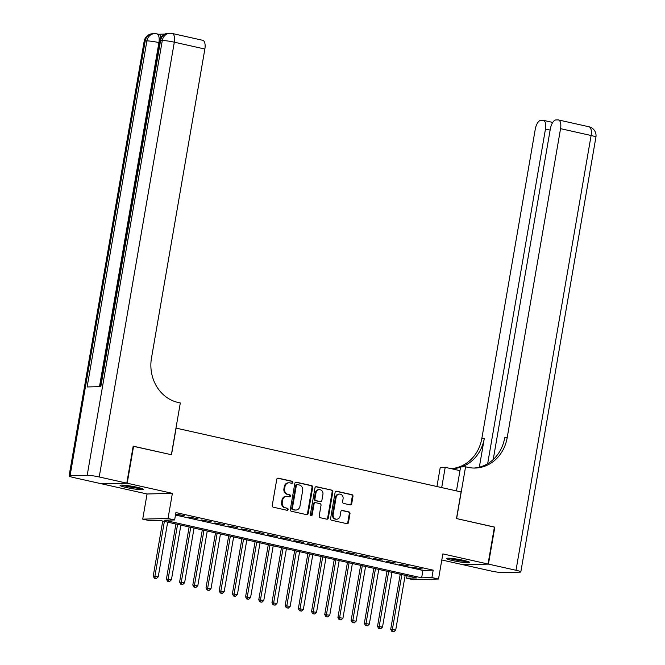 <?xml version="1.0" encoding="UTF-8"?>
<svg xmlns="http://www.w3.org/2000/svg" width="665" height="665" viewBox="0 0 665 665"><rect width="100%" height="100%" fill="white"/><g stroke="black" fill="none" stroke-linecap="round" stroke-linejoin="round"><path stroke-width="1" d="M292.791 482.474A1.039 0.923 88.5 0 0 292.068 481.252L278.303 478.177A1.48 1.322 88.5 0 0 276.756 479.332L272.243 505.458A1.48 1.322 88.5 0 0 273.29 507.204L287.047 510.288A1.039 0.923 88.5 0 0 287.396 508.251L285.618 507.852A4.738 4.223 88.5 0 1 282.276 502.283L282.65 500.105A4.738 4.223 88.5 0 1 286.673 496.298A4.738 4.223 88.5 0 1 287.604 496.389L289.383 496.788A1.039 0.923 88.5 0 0 289.732 494.752L287.953 494.353A4.738 4.223 88.5 0 1 284.612 488.783L284.986 486.605A4.738 4.223 88.5 0 1 289.009 482.798A4.738 4.223 88.5 0 1 289.932 482.89L291.711 483.289A1.039 0.923 88.5 0 0 292.791 482.474M291.553 483.247A1.039 0.923 88.5 0 0 291.378 481.269L277.679 478.202M286.889 510.246A1.039 0.923 88.5 0 0 286.715 508.268L285.618 507.852M289.217 496.747A1.039 0.923 88.5 0 0 289.051 494.768L287.953 494.353M463.563 560.362A11.762 1.164 -170.2 0 0 446.631 558.492A11.762 1.164 -170.2 0 0 452.882 560.637A11.762 1.164 -170.2 0 0 469.814 562.499A11.762 1.164 -170.2 0 0 463.563 560.362M137.015 487.254A11.762 1.164 -170.2 0 0 120.091 485.383A11.762 1.164 -170.2 0 0 126.342 487.528A11.762 1.164 -170.2 0 0 143.274 489.39A11.762 1.164 -170.2 0 0 137.015 487.254M350.164 504.893A1.48 1.322 88.5 0 0 351.702 503.729L352.974 496.398A1.48 1.322 88.5 0 0 351.926 494.652L336.648 491.236A1.48 1.322 88.5 0 0 335.102 492.399L330.588 518.525A1.48 1.322 88.5 0 0 331.635 520.263L346.914 523.688A1.48 1.322 88.5 0 0 348.46 522.524L349.99 513.671A1.48 1.322 88.5 0 0 348.942 511.925L342.4 510.462A1.48 1.322 88.5 0 0 340.854 511.626L340.098 516.015A3.957 3.525 88.5 0 1 336.739 519.199A3.957 3.525 88.5 0 1 333.173 514.469L336.141 497.262A3.957 3.525 88.5 0 1 339.507 494.078A3.957 3.525 88.5 0 1 343.074 498.817L342.575 501.684A1.48 1.322 88.5 0 0 343.622 503.422L350.164 504.893M431.909 577.561L438.509 579.032L413.181 579.681L406.581 578.209L416.855 577.943L159.575 520.346L149.309 520.604L142.709 519.132L168.037 518.484L174.629 519.964L164.363 520.221L421.643 577.819L431.909 577.561L433.189 570.163L175.909 512.565L174.629 519.964M133.166 446.265L171.504 454.744L176.109 428.127L461.086 491.934L456.489 518.55L494.419 527.046L488.035 564.011L442.848 553.895L438.509 579.032M133.574 446.257L127.19 483.222L101.861 483.871L147.056 493.987L142.709 519.132M147.056 493.987L172.376 493.347L127.19 483.222M172.376 493.347L168.037 518.484M312.7 487.379A1.48 1.322 88.5 0 0 311.652 485.641L296.374 482.216A1.48 1.322 88.5 0 0 294.828 483.38L290.314 509.506A1.48 1.322 88.5 0 0 291.353 511.252L306.64 514.668A1.48 1.322 88.5 0 0 308.186 513.505L312.7 487.379L312.01 487.395A1.48 1.322 88.5 0 0 310.971 485.658L295.742 482.25M316.507 486.722L331.793 490.147A1.48 1.322 88.5 0 1 332.832 491.892L328.319 518.018A1.48 1.322 88.5 0 1 326.773 519.182L320.239 517.711A1.48 1.322 88.5 0 1 319.192 515.974L321.02 505.375A1.48 1.322 88.5 0 0 319.973 503.638L315.642 502.665A1.48 1.322 88.5 0 0 314.096 503.829L312.184 514.86A1.039 0.923 88.5 0 1 310.372 514.452L314.961 487.886A1.48 1.322 88.5 0 1 316.507 486.722L315.933 486.738M441.801 559.98L462.715 564.66L488.035 564.011M175.635 514.17L184.804 515.791L175.651 514.053M197.995 518.75L188.37 517.021L197.995 518.75M211.187 521.701L201.561 519.972L211.187 521.701M224.379 524.652L214.753 522.923L224.379 524.652M237.571 527.611L227.945 525.882L237.571 527.611M250.772 530.562L241.146 528.833L250.772 530.562M263.963 533.513L254.338 531.792L263.963 533.513M277.155 536.472L267.529 534.743L277.155 536.472M290.347 539.423L280.721 537.694L290.347 539.423M303.548 542.374L293.913 540.653L303.548 542.374M316.74 545.333L307.114 543.604L316.74 545.333M329.931 548.284L320.306 546.555L329.931 548.284M343.123 551.243L333.498 549.514L343.123 551.243M356.315 554.194L346.689 552.465L356.315 554.194M369.516 557.145L359.881 555.416L369.516 557.145M382.707 560.105L373.082 558.376L382.707 560.105M395.899 563.056L386.274 561.327L395.899 563.056M409.091 566.006L399.466 564.277L409.091 566.006M175.485 515.034L422.923 570.429L433.189 570.163M412.657 567.237L422.283 568.966L412.657 567.237M407.013 575.74L406.581 578.209M422.923 570.429L421.643 577.819M183.091 515.841L183.158 515.425M222.667 524.702L222.742 524.286M262.251 533.563L262.326 533.147M301.835 542.424L301.902 542.008M341.411 551.285L341.486 550.869M380.995 560.146L381.07 559.731M407.379 566.056L407.454 565.641M420.579 569.007L420.646 568.592M289.009 482.798L288.327 482.815A4.738 4.223 88.5 0 0 284.304 486.622L284.986 486.605M287.263 494.369A4.738 4.223 88.5 0 1 283.922 488.8L284.304 486.622M286.673 496.298L285.992 496.314A4.738 4.223 88.5 0 0 281.968 500.122L282.65 500.105M284.936 507.869A4.738 4.223 88.5 0 1 281.594 502.299L281.968 500.122M306.582 514.66A1.48 1.322 88.5 0 0 307.496 513.53L312.01 487.395M297.446 484.569A1.039 0.923 88.5 0 0 296.366 485.383L292.401 508.318A1.039 0.923 88.5 0 0 293.132 509.531L295.011 509.955A4.738 4.223 88.5 0 0 295.933 510.047A4.738 4.223 88.5 0 0 299.957 506.24L302.666 490.562A4.738 4.223 88.5 0 0 299.325 484.993L297.446 484.569M296.756 484.586A1.039 0.923 88.5 0 0 295.676 485.4L296.366 485.383M295.933 510.047L295.252 510.063A4.738 4.223 88.5 0 1 294.321 509.972L292.45 509.556A1.039 0.923 88.5 0 1 291.719 508.334L295.676 485.4M315.883 486.755L331.793 490.147M326.715 519.165A1.48 1.322 88.5 0 0 327.637 518.035L332.151 491.909A1.48 1.322 88.5 0 0 331.103 490.163M314.952 502.682A1.48 1.322 88.5 0 0 313.406 503.846L311.503 514.876L312.184 514.86M310.962 515.624A1.039 0.923 88.5 0 0 311.503 514.876M322.924 494.378A3.957 3.525 88.5 0 0 319.358 489.648A3.957 3.525 88.5 0 0 315.991 492.832L314.944 498.891A1.48 1.322 88.5 0 0 315.991 500.629L320.331 501.601A1.48 1.322 88.5 0 0 321.877 500.437L322.924 494.378M319.358 489.648L318.668 489.664A3.957 3.525 88.5 0 0 315.31 492.848L315.991 492.832M320.613 501.634L319.932 501.651A1.48 1.322 88.5 0 1 319.641 501.618L315.301 500.645A1.48 1.322 88.5 0 1 314.262 498.908L315.31 492.848M339.507 494.078L338.818 494.103A3.957 3.525 88.5 0 0 335.459 497.279L336.141 497.262M336.739 519.199L336.049 519.215A3.957 3.525 88.5 0 1 332.483 514.486L335.459 497.279M346.856 523.671A1.48 1.322 88.5 0 0 347.778 522.54L349.308 513.688A1.48 1.322 88.5 0 0 348.26 511.95L341.777 510.496M350.106 504.876A1.48 1.322 88.5 0 0 351.02 503.746L352.284 496.414A1.48 1.322 88.5 0 0 351.245 494.677L336.016 491.26M162.734 521.052L153.216 576.156L158.228 576.846L167.671 522.158M164.38 521.418L154.928 576.114L155.07 578.267L154.388 578.284L156.391 578.567L155.07 578.267M158.228 576.846L156.391 578.567M154.388 578.284L153.216 576.156M140.739 488.201A10.183 1.006 9.8 0 1 132.335 487.304A10.183 1.006 9.8 0 1 122.867 485.118M128.046 485.65A9.426 0.931 -170.2 0 0 132.426 486.481A9.426 0.931 -170.2 0 0 135.685 486.963M121.894 485.084A11.687 1.155 -170.2 0 0 132.401 487.47A11.687 1.155 -170.2 0 0 141.67 488.501M467.287 561.31A10.183 1.006 9.8 0 1 458.875 560.412A10.183 1.006 9.8 0 1 449.415 558.218M454.594 558.75A9.426 0.931 -170.2 0 0 458.975 559.589A9.426 0.931 -170.2 0 0 462.225 560.071M448.434 558.193A11.687 1.155 -170.2 0 0 458.95 560.578A11.687 1.155 -170.2 0 0 468.218 561.609M164.77 34.098L158.553 34.256M159.259 42.66L158.918 42.585A9.052 4.007 -77.4 0 0 156.79 33.857L158.769 34.306A9.052 4.007 102.6 0 1 160.93 37.381M126.791 483.139L133.183 446.165L171.379 454.719L180.315 402.957L178.07 402.458A37.706 33.591 -91.5 0 1 151.47 358.103L204.862 49.027L174.313 42.194L99.218 476.963L126.791 483.139L101.471 483.788L73.89 477.611A9.052 0.898 -170.2 0 1 69.085 475.965L144.18 41.197A9.052 0.898 9.8 0 1 145.186 40.964L70.083 475.733A9.052 0.898 -170.2 0 0 69.085 475.965M99.218 476.963A9.052 0.898 -170.2 0 0 87.198 475.3L70.083 475.733M99.484 386.648L158.918 42.585A9.052 0.898 9.8 0 0 146.89 40.914A9.052 8.063 -91.5 0 1 154.579 33.641L152.867 33.691A9.052 8.063 88.5 0 0 145.186 40.964L146.89 40.914L87.123 386.964L100.814 386.614L160.581 40.565L162.293 40.523A9.052 0.898 9.8 0 1 174.313 42.194A9.052 4.007 -77.4 0 0 172.185 33.466A9.052 9.052 0 0 0 169.982 33.25L168.27 33.292A9.052 8.063 88.5 0 0 160.581 40.565A9.052 0.898 9.8 0 0 159.583 40.798L99.85 386.639M172.185 33.466L202.734 40.307A9.052 4.007 102.6 0 1 204.862 49.027M494.403 527.137L456.622 518.584L465.567 466.822L467.803 467.32A37.706 33.591 88.5 0 0 475.159 468.044A37.706 33.591 88.5 0 0 507.179 437.736L560.562 128.661A9.052 4.007 -77.4 0 0 558.434 119.941A9.052 4.007 -77.4 0 0 557.985 119.9L555.973 119.949A9.052 4.007 -77.4 0 0 550.329 128.927L493.222 459.532M456.464 490.895L460.604 466.946L465.567 466.822M436.947 486.522L440.238 467.47L445.201 467.337L459.964 470.645M488.434 564.103L463.106 564.751L490.687 570.919A9.052 0.898 -170.2 0 0 502.707 572.59L519.814 572.149A9.052 0.898 -170.2 0 0 520.82 571.917A9.052 0.898 -170.2 0 0 516.007 570.271L488.434 564.103L494.818 527.129M441.701 487.595L445.201 467.337M487.661 463.713L545.475 129.052A9.052 4.007 -77.4 0 0 543.338 120.323A9.052 4.007 -77.4 0 0 542.898 120.282L540.878 120.332A9.052 4.007 -77.4 0 0 535.242 129.309L481.851 438.385A37.706 33.591 88.5 0 1 451.061 468.634M461.535 466.921A37.706 33.591 88.5 0 0 484.32 438.318L479.332 467.187M450.97 468.634A37.706 33.591 88.5 0 0 452.291 468.626A37.706 33.591 88.5 0 0 460.546 467.254M473.921 468.052A37.706 33.591 88.5 0 0 504.71 437.803L507.179 437.736M175.926 524.003L166.408 579.107L171.42 579.805L180.872 525.109M177.572 524.377L168.12 579.065L168.27 581.218L167.58 581.243L169.583 581.518L168.27 581.218M171.42 579.805L169.583 581.518M167.58 581.243L166.408 579.107M189.126 526.963L179.608 582.066L184.612 582.756L194.064 528.068M190.764 527.328L181.312 582.016L181.462 584.178L180.772 584.194L182.784 584.469L181.462 584.178M184.612 582.756L182.784 584.469M180.772 584.194L179.608 582.066M202.318 529.914L192.8 585.017L197.813 585.715L207.256 531.019M203.956 530.279L194.513 584.976L194.654 587.129L193.972 587.145L195.976 587.428L194.654 587.129M197.813 585.715L195.976 587.428M193.972 587.145L192.8 585.017M215.51 532.865L205.992 587.968L211.005 588.666L220.447 533.97M217.147 533.239L207.704 587.927L207.846 590.088L207.164 590.104L209.167 590.379L207.846 590.088M211.005 588.666L209.167 590.379M207.164 590.104L205.992 587.968M228.702 535.824L219.184 590.927L224.196 591.617L233.639 536.929M230.348 536.189L220.896 590.877L221.038 593.039L220.356 593.055L222.359 593.33L221.038 593.039M224.196 591.617L222.359 593.33M220.356 593.055L219.184 590.927M241.902 538.775L232.376 593.878L237.388 594.577L246.84 539.88M243.54 539.14L234.088 593.837L234.238 595.99L233.548 596.006L235.551 596.289L234.238 595.99M237.388 594.577L235.551 596.289M233.548 596.006L232.376 593.878M255.094 541.726L245.576 596.829L250.58 597.527L260.032 542.831M256.732 542.1L247.289 596.788L247.43 598.949L246.748 598.966L248.752 599.24L247.43 598.949M250.58 597.527L248.752 599.24M246.748 598.966L245.576 596.829M268.286 544.685L258.768 599.788L263.781 600.478L273.224 545.79M269.924 545.051L260.481 599.739L260.622 601.9L259.94 601.916L261.944 602.191L260.622 601.9M263.781 600.478L261.944 602.191M259.94 601.916L258.768 599.788M281.478 547.636L271.96 602.739L276.973 603.438L286.416 548.741M283.115 548.002L273.672 602.698L273.814 604.851L273.132 604.867L275.135 605.15L273.814 604.851M276.973 603.438L275.135 605.15M273.132 604.867L271.96 602.739M294.67 550.587L285.152 605.69L290.164 606.389L299.607 551.692M296.316 550.961L286.864 605.649L287.014 607.81L286.324 607.827L288.327 608.101L287.014 607.81M290.164 606.389L288.327 608.101M286.324 607.827L285.152 605.69M307.87 553.546L298.352 608.65L303.356 609.34L312.808 554.652M309.508 553.912L300.056 608.6L300.206 610.761L299.516 610.778L301.519 611.052L300.206 610.761M303.356 609.34L301.519 611.052M299.516 610.778L298.352 608.65M321.062 556.497L311.544 611.601L316.548 612.299L326 557.602M322.7 556.863L313.257 611.559L313.398 613.712L312.716 613.729L314.72 614.011L313.398 613.712M316.548 612.299L314.72 614.011M312.716 613.729L311.544 611.601M334.254 559.448L324.736 614.551L329.749 615.25L339.192 560.553M335.892 559.822L326.449 614.51L326.59 616.671L325.908 616.688L327.912 616.962L326.59 616.671M329.749 615.25L327.912 616.962M325.908 616.688L324.736 614.551M347.446 562.407L337.928 617.511L342.941 618.201L352.384 563.513M349.092 562.773L339.64 617.461L339.782 619.622L339.1 619.639L341.103 619.921L339.782 619.622M342.941 618.201L341.103 619.921M339.1 619.639L337.928 617.511M360.638 565.358L351.12 620.462L356.132 621.16L365.584 566.464M362.284 565.724L352.832 620.42L352.982 622.573L352.292 622.59L354.295 622.872L352.982 622.573M356.132 621.16L354.295 622.872M352.292 622.59L351.12 620.462M373.838 568.317L364.32 623.413L369.324 624.111L378.776 569.423M375.476 568.683L366.024 623.371L366.174 625.532L365.484 625.549L367.496 625.823L366.174 625.532M369.324 624.111L367.496 625.823M365.484 625.549L364.32 623.413M387.03 571.268L377.512 626.372L382.516 627.062L391.968 572.374M388.668 571.634L379.225 626.33L379.366 628.483L378.684 628.5L380.688 628.782L379.366 628.483M382.516 627.062L380.688 628.782M378.684 628.5L377.512 626.372M400.222 574.219L390.704 629.323L395.717 630.021L405.16 575.325M401.86 574.585L392.416 629.281L392.558 631.434L391.876 631.451L393.88 631.733L392.558 631.434M395.717 630.021L393.88 631.733M391.876 631.451L390.704 629.323M291.378 481.269L292.068 481.252M286.715 508.268L287.396 508.251M289.051 494.768L289.732 494.752M283.922 488.8L284.612 488.783M281.594 502.299L282.276 502.283M277.729 478.185L278.303 478.177M307.496 513.53L308.186 513.505M295.792 482.233L296.374 482.216M310.971 485.658L311.652 485.641M291.719 508.334L292.401 508.318M292.45 509.556L293.132 509.531M294.321 509.972L295.011 509.955M332.151 491.909L332.832 491.892M327.637 518.035L328.319 518.018M313.406 503.846L314.096 503.829M314.262 498.908L314.944 498.891M315.301 500.645L315.991 500.629M319.641 501.618L320.331 501.601M332.483 514.486L333.173 514.469M341.827 510.479L342.4 510.462M348.26 511.95L348.942 511.925M349.308 513.688L349.99 513.671M347.778 522.54L348.46 522.524M336.074 491.252L336.648 491.236M351.245 494.677L351.926 494.652M352.284 496.414L352.974 496.398M351.02 503.746L351.702 503.729M87.198 475.3L162.293 40.523A9.052 8.063 -91.5 0 1 169.982 33.25M484.32 438.318L481.851 438.385M516.007 570.271L591.11 135.502L560.562 128.661M550.13 130.091L545.475 129.052M591.11 135.502A9.052 0.898 9.8 0 1 595.915 137.148A9.052 9.052 0 0 0 588.974 126.774A9.052 4.007 102.6 0 1 591.11 135.502M296.557 484.569L297.238 484.552M314.661 502.649L315.351 502.632M156.79 33.857A9.052 9.052 0 0 0 154.579 33.641M152.867 33.691A9.052 9.052 0 0 0 144.18 41.197M168.27 33.292A9.052 9.052 0 0 0 159.583 40.798M552.74 122.427L543.338 120.323M520.82 571.917L595.915 137.148M588.974 126.774L558.434 119.941"/></g></svg>
